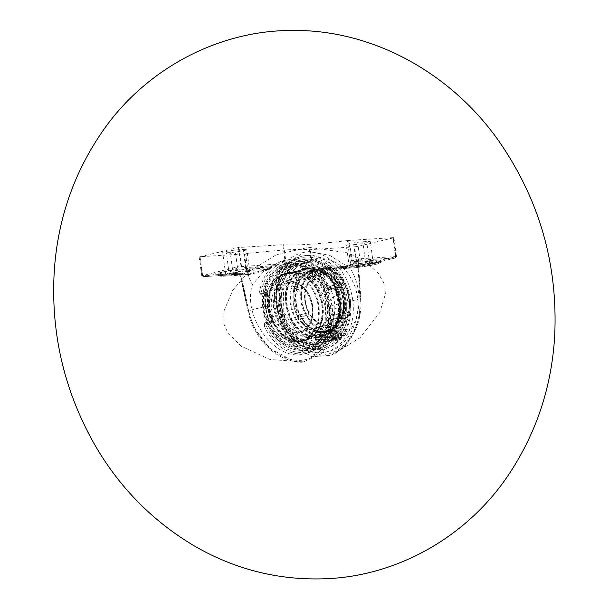<?xml version="1.0" encoding="UTF-8"?>
<svg xmlns="http://www.w3.org/2000/svg" width="609" height="609" viewBox="0 0 609 609"><rect width="100%" height="100%" fill="white"/><g stroke="black" fill="none" stroke-linecap="round" stroke-linejoin="round"><path stroke-width="0.46" stroke-dasharray="3.04 2.28" d="M287.752 271.888C268.036 307.027 295.099 361.472 327.421 351.667C355.793 346.338 369.214 296.111 349.794 267.922L329.789 255.399L309.296 251.54L304.439 252.255L293.028 259.267L287.76 271.888L285.545 264.793L279.28 265.197L280.307 303.876C280.361 335.993 306.418 362.286 330.108 353.456C348.515 347.853 361.754 323.486 359.972 298.775L360.878 298.654L358.252 261.04A0.647 0.556 74 0 1 358.632 260.37L358.632 260.37A0.647 0.556 74 0 1 358.724 260.355A166.615 14.182 172.2 0 1 354.149 261.626L354.187 262.365L354.088 261.634M306.944 252.103A51.011 38.725 76.5 0 1 352.192 296.682A51.011 38.725 76.5 0 1 325.769 352.063A51.011 38.725 76.5 0 1 276.197 311.511A51.011 38.725 76.5 0 1 301.919 252.864A51.011 38.725 76.5 0 1 306.944 252.103M320.296 349.566A47.723 36.22 76.5 0 1 277.97 307.872A47.723 36.22 76.5 0 1 302.688 256.062A47.723 36.22 76.5 0 1 307.393 255.354A47.723 36.22 76.5 0 1 349.718 297.055A47.723 36.22 76.5 0 1 325 348.858A47.723 36.22 76.5 0 1 320.296 349.566M359.965 298.76L357.643 260.188L351.378 260.583L349.794 267.922M269.026 267.077L268.965 267.069A166.615 14.182 172.2 0 1 275.458 265.684A0.647 0.411 78.1 0 1 275.968 266.308A165.968 14.129 -7.8 0 0 269.962 267.587L269.026 267.077L269.125 267.8L269.977 267.686L268.843 269.909A165.968 14.129 -7.8 0 0 245.99 275.405L244.445 272.984L222.194 274.4L222.293 275.139A19.846 1.69 172.2 0 1 218.052 274.674A19.846 1.69 172.2 0 1 246.873 269.224L269.125 267.8L268.31 269.292L246.341 270.693L246.774 268.493A19.846 1.69 -7.8 0 0 217.953 273.943A19.846 1.69 -7.8 0 0 222.194 274.4M238.561 268.089A1.294 0.982 76.5 0 1 237.403 266.871L278.298 263.971L276.22 265.539L238.561 268.089L203.619 276.661A1.294 0.837 -93.7 0 1 203.528 276.676L239.466 274.377L240.174 274.91A0.647 0.624 -115.7 0 0 239.474 274.37L239.908 273.197L240.456 274.842A165.968 14.129 -7.8 0 1 244.658 273.677L244.445 272.984L244.544 273.715L222.293 275.139L223.259 276.227C216.393 275.999 219.613 275.938 218.052 274.674L217.953 273.943M275.458 265.684L276.22 265.539L276.57 266.163L275.968 266.308L276.897 303.967A165.968 14.129 -7.8 0 0 248.312 310.841L240.456 274.842A0.647 0.556 -106 0 0 239.809 274.256A166.615 14.182 172.2 0 1 244.384 272.984M268.843 269.909A0.647 0.442 -102.4 0 0 268.31 269.292A166.615 14.182 172.2 0 0 245.366 274.804L244.544 273.715L245.366 274.804A0.647 0.533 -105 0 1 245.99 275.405M278.298 263.971L276.57 266.163M268.965 267.069L246.774 268.493M354.05 262.213A165.968 14.129 -7.8 0 0 358.252 261.04L360.475 298.623A165.968 14.129 -7.8 0 1 331.882 305.497L333.877 320.935L330.809 339.403L321.841 353.547L303.594 361.868L294.276 361.495L268.919 347.922L253.664 326.591L248.312 310.841A2.588 0.533 -12.4 0 0 247.962 311.222A2.588 0.533 -12.4 0 0 248.914 311.42L240.89 274.423L240.007 273.19M354.073 261.642L358.868 260.294A0.647 0.624 64.3 0 0 358.526 260.926L358.275 258.855L396.482 256.511L360.779 265.181L319.885 268.082L323.067 268.927A166.615 14.182 172.2 0 0 329.568 267.534L351.758 266.118L351.857 266.849L329.606 268.272L329.507 267.541L328.761 268.394L330.413 270A165.968 14.129 -7.8 0 0 353.266 264.512L354.057 262.312M323.067 268.927A0.647 0.411 -101.9 0 0 323.021 268.934L323.021 268.934A0.647 0.411 -101.9 0 0 322.74 269.581A165.968 14.129 -7.8 0 0 328.746 268.295M358.594 260.698L358.868 260.294A0.647 0.624 64.3 0 1 359.059 260.241L358.724 260.355M328.761 268.394L329.606 268.272L330.771 269.345L352.748 267.937A18.552 1.576 -7.8 0 0 375.334 264.473A18.552 1.576 -7.8 0 0 375.692 262.426L353.715 263.826L354.187 262.365L376.438 260.941A19.846 1.69 172.2 0 1 380.678 261.406A19.846 1.69 172.2 0 1 351.857 266.849L352.68 267.952L330.771 269.345A0.647 0.442 -102.4 0 0 330.725 269.353L330.725 269.353A0.647 0.442 -102.4 0 0 330.413 270M330.771 269.345A166.615 14.182 172.2 0 0 353.715 263.826A0.647 0.533 -105 0 0 353.639 263.842L353.639 263.842A0.647 0.533 -105 0 0 353.266 264.512M358.275 258.855L359.059 260.241L394.914 257.942A1.294 0.837 86.3 0 0 395.561 256.473L392.98 237.624L393.901 237.67L393.307 237.891L395.896 256.739A1.294 0.982 76.5 0 1 395.081 258.079L394.914 257.942M329.507 267.541L322.131 269.094L322.123 269.673L322.74 269.581L331.882 305.497A2.588 0.464 165.9 0 1 328.578 306.327C337.104 336.876 318.522 365.134 292.883 359.698C273.296 356.661 253.77 335.133 248.914 311.42M319.74 268.394L322.123 269.673M356.798 266.795A10.193 0.868 -7.8 0 0 367.592 265.44A10.193 0.868 -7.8 0 0 373.347 263.857A10.193 0.868 -7.8 0 0 369.701 263.689L365.819 263.941A10.193 0.868 -7.8 0 0 355.017 265.288A10.193 0.868 -7.8 0 0 349.269 266.871A10.193 0.868 -7.8 0 0 352.916 267.039L356.798 266.795L353.768 244.658L349.878 244.909A10.193 0.868 172.2 0 1 346.232 244.742A10.193 0.868 172.2 0 1 351.987 243.158A10.193 0.868 172.2 0 1 362.781 241.803L366.671 241.552A10.193 0.868 172.2 0 1 370.318 241.727A10.193 0.868 172.2 0 1 364.563 243.303A10.193 0.868 172.2 0 1 353.768 244.658M375.692 262.426L376.339 260.21L354.149 261.626M357.643 260.188L358.176 258.863M351.758 266.118A19.846 1.69 -7.8 0 0 380.579 260.667A19.846 1.69 -7.8 0 0 376.339 260.21M327.497 287.791L330.207 289.983A1.294 0.982 -103.5 0 0 329.142 289.146L333.96 287.988A1.294 0.837 -93.7 0 1 334.052 287.973A1.294 0.837 -93.7 0 1 334.95 289.069L335.019 288.826A1.294 0.982 -103.5 0 0 333.96 287.988L333.077 288.049L334.95 289.069A46.429 35.238 76.5 0 1 338.733 316.703A1.294 0.837 -93.7 0 1 338.094 318.172A1.294 0.982 -103.5 0 0 338.909 317.22L338.254 316.733L337.211 318.233L338.094 318.172L333.275 319.329L331.943 320.852A46.429 35.238 76.5 0 1 302.932 352.428A46.429 35.238 76.5 0 1 265.836 325.077L264.161 325.792L264.732 322.816A1.294 0.982 -103.5 0 0 265.798 323.645L270.609 322.488A1.294 0.837 86.3 0 0 271.256 321.019L269.543 321.659A1.294 0.982 -103.5 0 0 270.609 322.488L271.485 322.435L271.736 320.989L271.256 321.019A46.429 35.238 76.5 0 1 267.465 293.386A1.294 0.837 86.3 0 0 266.567 292.29A1.294 0.837 86.3 0 0 266.476 292.305A1.294 0.982 -103.5 0 0 265.653 293.256L267.952 293.355L267.435 292.236L261.573 293.477L263.514 293.348L263.172 292.221L261.352 292.335A46.429 35.238 76.5 0 1 290.371 260.766A46.429 35.238 76.5 0 1 327.459 288.11L327.497 287.791A47.723 36.22 -103.5 0 0 284.677 260.393A47.723 36.22 -103.5 0 0 262.037 282.447A47.723 36.22 -103.5 0 0 259.548 292.137A1.294 0.403 -171.2 0 1 261.352 292.335L261.657 293.462A1.294 0.982 -103.5 0 0 261.535 293.485L261.535 293.485A1.294 0.982 -103.5 0 0 260.842 294.413L259.548 292.137M329.05 289.161L327.17 289.283L325.64 288.224L327.459 288.11L329.142 289.146L327.825 287.783C317.342 266.78 302.962 257.653 284.677 260.393L281.289 261.208L300.435 264.199L312.82 280.894C334.326 306.494 329.256 349.132 304.142 353.875C276.075 362.424 241.758 316.551 252.438 284.753L265.121 269.635L281.289 261.208M331.425 319.451L333.275 319.329A1.294 0.982 -103.5 0 0 334.097 318.378L332.111 321.445A1.294 0.403 8.8 0 0 332.407 321.248L332.407 321.248A1.294 0.403 8.8 0 0 331.943 320.852L330.124 320.966L331.425 319.451A43.247 3.684 -7.8 0 0 337.211 318.233M267.656 324.962L265.836 325.077L265.798 323.645L267.648 323.531L267.656 324.962A44.206 33.556 -103.5 0 0 295.905 349.81A44.206 33.556 -103.5 0 0 330.124 320.966M338.254 316.733A45.82 34.782 -103.5 0 0 334.47 289.1M333.077 288.049A43.247 3.684 172.2 0 1 327.292 289.267L329.142 289.146M325.64 288.224A44.206 33.556 -103.5 0 0 276.349 268.44A44.206 33.556 -103.5 0 0 263.172 292.221M306.16 259.236A44.206 33.556 -103.5 0 0 280.627 314.724A44.206 33.556 -103.5 0 0 332.187 341.215A44.206 33.556 -103.5 0 0 344.816 295.258A44.206 33.556 -103.5 0 0 312.935 259.67A44.206 33.556 -103.5 0 0 306.16 259.236M271.485 322.435A43.247 3.684 -7.8 0 0 267.648 323.531M267.952 293.355A45.82 34.782 -103.5 0 0 271.736 320.989M261.657 293.462L263.514 293.348A43.247 3.684 172.2 0 1 267.351 292.251M240.89 274.423L247.155 274.027L252.438 284.753M239.908 273.197L202.622 275.58L200.041 256.739L244.399 253.9L247.155 274.027M358.199 246.333L354.59 246.851L357.171 265.699A1.294 0.837 86.3 0 0 358.069 266.795L360.094 266.498A1.294 0.982 76.5 0 0 360.779 265.181L358.199 246.333L393.307 237.891M392.98 237.624L348.622 240.464L351.378 260.583M200.041 256.739L238.431 247.505L283.558 244.658L286.649 267.199M350.487 263.118L347.404 240.578L348.622 240.464M347.404 240.578A83.068 7.072 172.2 0 1 283.558 244.658M354.59 246.851L309.456 249.698A83.068 7.072 -7.8 0 0 245.617 253.786L244.399 253.9M243.136 249.454A10.193 0.868 172.2 0 1 246.782 249.621A10.193 0.868 172.2 0 1 241.027 251.205A10.193 0.868 172.2 0 1 230.232 252.56L226.35 252.804A10.193 0.868 172.2 0 1 222.704 252.636A10.193 0.868 172.2 0 1 228.459 251.053A10.193 0.868 172.2 0 1 239.253 249.705L243.136 249.454L246.173 271.591L242.283 271.842A10.193 0.868 -7.8 0 0 231.489 273.19A10.193 0.868 -7.8 0 0 225.733 274.773A10.193 0.868 -7.8 0 0 229.38 274.941L233.262 274.697A10.193 0.868 -7.8 0 0 244.064 273.342A10.193 0.868 -7.8 0 0 249.819 271.759A10.193 0.868 -7.8 0 0 246.173 271.591M312.82 280.894L312.546 272.238L312.988 269.817L319.253 269.414L328.578 306.327M280.307 303.876L276.897 303.967L281.944 328.045L294.528 346.947L312.135 356.699L331.129 355.26L343.75 346.993L353.441 333.793L359.234 317.03L360.475 298.623L360.878 298.654C361.434 308.626 360.033 318.104 356.676 327.079L350.518 339.091C345.257 346.765 338.794 352.154 331.129 355.26M278.397 263.963L279.28 265.197M319.786 268.089L319.253 269.414M303.328 269.65A34.652 26.301 76.5 0 1 334.067 299.933A34.652 26.301 76.5 0 1 316.117 337.561A34.652 26.301 76.5 0 1 312.699 338.071A34.652 26.301 76.5 0 1 281.959 307.789A34.652 26.301 76.5 0 1 299.917 270.168A34.652 26.301 76.5 0 1 303.328 269.65M296.103 271.393A34.652 26.301 -103.5 0 0 292.693 271.903A34.652 26.301 -103.5 0 0 274.743 309.524A34.652 26.301 -103.5 0 0 305.474 339.807A34.652 26.301 -103.5 0 0 308.892 339.297A34.652 26.301 -103.5 0 0 326.843 301.676A34.652 26.301 -103.5 0 0 296.103 271.393M297.154 341.809A34.652 26.301 -103.5 0 0 300.564 341.299A34.652 26.301 -103.5 0 0 318.043 301.455A34.652 26.301 -103.5 0 0 284.365 273.905A34.652 26.301 -103.5 0 0 266.415 311.526A34.652 26.301 -103.5 0 0 297.154 341.809M298.144 317.487A31.074 23.584 76.5 0 1 294.177 288.567L294.878 288.727A30.564 23.195 -103.5 0 0 298.768 317.129L297.131 318.393A32.772 24.87 76.5 0 0 298.151 320.09L298.6 317.106L309.89 314.396A25.479 19.343 -103.5 0 0 327.132 325.092L327.277 325.077C320.722 324.962 315.059 321.415 310.293 314.427L309.89 314.396M322.443 335.331A34.142 25.921 -103.5 0 0 336.762 282.561A34.142 25.921 -103.5 0 0 291.939 287.182A34.142 25.921 -103.5 0 0 322.443 335.331M299.156 319.177L299.78 318.827A30.564 23.195 -103.5 0 0 320.722 331.814L320.471 332.4A31.074 23.584 76.5 0 1 299.156 319.177L298.151 320.09M320.471 332.4L320.699 334.075A32.772 24.87 76.5 0 0 322.252 333.976L322.275 331.715A30.564 23.195 -103.5 0 0 324.513 331.326A30.564 23.195 -103.5 0 0 339.327 316.299L340.614 317.373A32.772 24.87 76.5 0 0 341.154 315.576L331.974 313.216L343.27 310.506A25.479 19.343 -103.5 0 0 340.066 287.113L328.769 289.823L335.955 285.903A31.074 23.584 76.5 0 1 339.913 314.815L341.154 315.576M334.942 284.205L334.965 284.403A30.564 23.195 -103.5 0 0 314.016 271.408L313.627 270.99A31.074 23.584 76.5 0 1 334.942 284.205L335.947 283.292A32.772 24.87 76.5 0 1 336.967 284.989M313.627 270.99L313.399 269.307A32.772 24.87 76.5 0 0 311.846 269.406L308.961 277.537L320.25 274.826A25.479 19.343 -103.5 0 0 318.515 275.131A25.479 19.343 -103.5 0 0 306.205 287.517L306.555 287.273L306.061 286.595L302.399 284.601L297.291 286.154A31.089 23.599 76.5 0 1 314.655 270.449L314.906 269.871A31.599 23.987 -103.5 0 0 312.569 270.274A31.599 23.987 -103.5 0 0 297.238 285.842M312.074 271.089L312.44 271.515A30.564 23.195 -103.5 0 0 310.225 271.896A30.564 23.195 -103.5 0 0 295.411 286.93L294.718 286.778A31.074 23.584 76.5 0 1 312.074 271.089L311.846 269.406M294.718 286.778L293.485 286.009A32.772 24.87 76.5 0 0 292.944 287.806L294.383 292.023L305.672 289.313A25.479 19.343 -103.5 0 0 308.877 312.706L309.281 312.737L308.938 313.292L305.893 315.827L300.709 316.87A31.089 23.599 76.5 0 1 296.75 287.943L296.697 287.638A31.599 23.987 -103.5 0 0 300.732 317.068M294.177 288.567L292.944 287.806M295.411 286.93L297.672 286.39A30.564 23.195 76.5 0 1 312.486 271.355L314.724 270.967L314.655 270.449M339.913 314.815L339.868 314.503A30.564 23.195 -103.5 0 0 335.978 286.093L335.955 285.903M301.729 318.568L301.752 318.758A31.599 23.987 -103.5 0 0 323.448 332.217L323.052 331.791A31.089 23.599 76.5 0 1 301.729 318.568L299.78 318.827M337.531 283.573L338.155 283.223A31.599 23.987 -103.5 0 0 316.459 269.772L316.208 270.35A31.089 23.599 76.5 0 1 337.531 283.573L334.965 284.403M342.509 314.198L343.202 314.351A31.599 23.987 -103.5 0 0 339.175 284.921L338.551 285.271A31.089 23.599 76.5 0 1 342.509 314.198L339.868 314.503M324.605 331.692L325 332.118A31.599 23.987 -103.5 0 0 327.337 331.715A31.599 23.987 -103.5 0 0 342.669 316.147L341.969 315.987A31.089 23.599 76.5 0 1 324.605 331.692L324.536 331.174L322.275 331.715M301.752 318.758L306.913 317.517L310.293 314.427M320.722 331.814L322.983 331.273L323.052 331.791M322.983 331.273A30.564 23.195 76.5 0 1 302.041 318.286M296.75 287.943L294.878 288.727M296.697 287.638L301.866 286.397L305.528 288.384L306.022 289.054L305.672 289.313M298.768 317.129L300.709 316.87M301.021 316.589A30.564 23.195 76.5 0 1 297.131 288.179M335.947 283.292L327.756 288.133L339.046 285.415A25.479 19.343 -103.5 0 0 321.803 274.72L310.514 277.438L313.399 269.307M340.423 283.931C341.55 284.03 340.994 284.532 338.749 285.446M338.155 283.223L343.316 281.982L340.918 284.365A27.009 20.5 76.5 0 0 322.564 272.984L321.621 268.531L316.459 269.772M314.016 271.408L316.277 270.868L316.208 270.35M316.277 270.868A30.564 23.195 76.5 0 1 337.219 283.863M343.202 314.351L348.363 313.11L345.349 310.963L343.27 310.506M335.978 286.093L338.551 285.271M338.239 285.552A30.564 23.195 76.5 0 1 342.129 313.962M320.859 272.52L319.862 274.796M314.906 269.871L320.068 268.63L321.012 273.083A27.009 20.5 76.5 0 0 306.061 286.595M297.672 286.39L297.291 286.154M312.486 271.355A30.564 23.195 76.5 0 1 314.724 270.967M322.252 333.976L317.396 327.703L328.685 324.993A25.479 19.343 -103.5 0 0 330.428 324.681A25.479 19.343 -103.5 0 0 342.73 312.295L344.808 312.752L347.83 314.906L342.669 316.147M329.872 326.866L328.335 325.198M306.555 287.281C308.984 280.635 312.965 276.585 318.515 275.131L287.159 282.667C306.966 275.923 326.386 322.115 299.065 332.225A25.479 19.343 76.5 0 1 296.56 332.598A25.479 19.343 76.5 0 1 273.959 310.331A25.479 19.343 76.5 0 1 287.159 282.667A25.479 19.343 76.5 0 1 311.915 302.924A25.479 19.343 76.5 0 1 299.065 332.225L328.685 324.993M325 332.118L330.162 330.877L329.865 326.272A27.009 20.5 76.5 0 0 344.808 312.752M339.327 316.299L341.969 315.987M341.588 315.751A30.564 23.195 76.5 0 1 326.774 330.786A30.564 23.195 76.5 0 1 324.536 331.174M297.131 318.393L297.58 315.416L308.877 312.706M309.951 314.982A27.009 20.5 76.5 0 0 328.312 326.371L328.609 330.976L323.448 332.217M326.782 325.297L328.312 326.964M320.699 334.075L315.843 327.802L327.132 325.092M328.609 330.976A31.599 23.987 76.5 0 1 306.913 317.517M345.349 310.963A27.009 20.5 76.5 0 0 341.938 286.063L344.336 283.68L339.175 284.921M339.761 287.136C342.007 286.23 342.562 285.72 341.436 285.621M321.415 274.697L322.412 272.421M321.621 268.531A31.599 23.987 76.5 0 1 343.316 281.982M340.614 317.373L331.441 315.013L342.73 312.295M293.485 286.009L294.916 290.234L306.205 287.517M315.843 327.802A25.479 19.343 -103.5 0 0 316.627 327.779A25.479 19.343 -103.5 0 0 317.396 327.703M331.441 315.013A25.479 19.343 -103.5 0 0 331.974 313.216M328.769 289.823A25.479 19.343 -103.5 0 0 327.756 288.133M310.514 277.438A25.479 19.343 -103.5 0 0 308.961 277.537M294.916 290.234A25.479 19.343 -103.5 0 0 294.383 292.023M297.58 315.416A25.479 19.343 -103.5 0 0 298.6 317.106M348.318 312.805A31.089 23.599 -103.5 0 0 344.351 283.87M344.336 283.68A31.599 23.987 76.5 0 1 348.363 313.11M343.339 282.18A31.089 23.599 -103.5 0 0 322.009 268.95M307.537 317.167A31.089 23.599 -103.5 0 0 328.86 330.398M302.559 286.55A31.089 23.599 -103.5 0 0 306.517 315.477M305.893 315.827A31.599 23.987 76.5 0 1 301.866 286.397M320.456 269.056A31.089 23.599 -103.5 0 0 303.092 284.753M302.399 284.601A31.599 23.987 76.5 0 1 317.731 269.033A31.599 23.987 76.5 0 1 320.068 268.63M330.413 330.299A31.089 23.599 -103.5 0 0 347.777 314.594M347.83 314.906A31.599 23.987 76.5 0 1 332.499 330.474A31.599 23.987 76.5 0 1 330.162 330.877M296.758 341.383A34.142 25.921 76.5 0 1 267.298 292.267A34.142 25.921 76.5 0 1 312.379 289.382A34.142 25.921 76.5 0 1 296.758 341.383M321.415 335.978A34.652 26.301 76.5 0 1 290.676 305.695A34.652 26.301 76.5 0 1 308.626 268.074A34.652 26.301 76.5 0 1 342.304 295.624A34.652 26.301 76.5 0 1 324.825 335.46A34.652 26.301 76.5 0 1 322.199 335.909A34.652 26.301 76.5 0 1 321.415 335.978M317.662 343.118A40.773 30.945 76.5 0 1 281.495 307.492A40.773 30.945 76.5 0 1 302.612 263.225A40.773 30.945 76.5 0 1 342.235 295.639A40.773 30.945 76.5 0 1 321.674 342.509A40.773 30.945 76.5 0 1 317.662 343.118M318.126 346.506A44.206 33.556 76.5 0 1 278.024 300.717A44.206 33.556 76.5 0 1 312.889 259.655A44.206 33.556 76.5 0 1 344.77 295.03A44.206 33.556 76.5 0 1 332.445 341.025A44.206 33.556 76.5 0 1 318.126 346.506M266.909 308.9A1.271 0.723 85.6 0 0 266.932 308.9A1.271 0.723 85.6 0 0 267.442 307.461A1.271 0.723 85.6 0 0 266.742 306.388A1.271 0.723 85.6 0 0 266.019 307.682A1.271 0.723 85.6 0 0 266.909 308.9M302.635 350.228A44.206 33.556 76.5 0 1 295.898 349.802A44.206 33.556 76.5 0 1 264.032 314.427A44.206 33.556 76.5 0 1 276.357 268.44A44.206 33.556 76.5 0 1 328.106 294.558A44.206 33.556 76.5 0 1 302.635 350.228M302.171 346.841A40.773 30.945 76.5 0 1 266.011 311.214A40.773 30.945 76.5 0 1 287.128 266.955A40.773 30.945 76.5 0 1 326.751 299.362A40.773 30.945 76.5 0 1 306.19 346.232A40.773 30.945 76.5 0 1 302.171 346.841M306.304 345.843A40.773 30.945 76.5 0 1 270.145 310.217A40.773 30.945 76.5 0 1 291.262 265.958A40.773 30.945 76.5 0 1 295.281 265.349A40.773 30.945 76.5 0 1 331.441 300.975A40.773 30.945 76.5 0 1 310.324 345.242A40.773 30.945 76.5 0 1 306.304 345.843M313.528 344.108A40.773 30.945 -103.5 0 0 317.54 343.506A40.773 30.945 -103.5 0 0 338.665 299.24A40.773 30.945 -103.5 0 0 302.498 263.613A40.773 30.945 -103.5 0 0 298.486 264.222A40.773 30.945 -103.5 0 0 277.361 308.481A40.773 30.945 -103.5 0 0 313.528 344.108M321.552 318.408A34.652 26.301 -103.5 0 0 287.25 273.213A34.652 26.301 -103.5 0 0 269.772 313.056A34.652 26.301 -103.5 0 0 303.449 340.606A34.652 26.301 -103.5 0 0 321.552 318.408M321.94 318.583A35.17 26.697 -103.5 0 0 287.128 272.71A35.17 26.697 -103.5 0 0 269.391 313.148A35.17 26.697 -103.5 0 0 303.571 341.109A35.17 26.697 -103.5 0 0 321.94 318.583M322.61 318.157A34.652 26.301 -103.5 0 0 288.308 272.961A34.652 26.301 -103.5 0 0 270.83 312.805A34.652 26.301 -103.5 0 0 304.508 340.347A34.652 26.301 -103.5 0 0 322.61 318.157M328.441 320.54A42.029 31.904 -103.5 0 0 286.816 265.73A42.029 31.904 -103.5 0 0 274.728 333.504A42.029 31.904 -103.5 0 0 328.441 320.54M329.027 320.798A42.813 32.49 -103.5 0 0 286.656 264.968A42.813 32.49 -103.5 0 0 265.067 314.191A42.813 32.49 -103.5 0 0 306.67 348.219A42.813 32.49 -103.5 0 0 329.027 320.798M328.7 320.882A42.813 32.49 -103.5 0 0 286.329 265.044A42.813 32.49 -103.5 0 0 264.74 314.267A42.813 32.49 -103.5 0 0 306.342 348.295A42.813 32.49 -103.5 0 0 328.7 320.882M322.686 318.4A35.17 26.697 -103.5 0 0 287.874 272.527A35.17 26.697 -103.5 0 0 270.137 312.965A35.17 26.697 -103.5 0 0 304.317 340.926A35.17 26.697 -103.5 0 0 322.686 318.4M318.142 336.762A34.652 26.301 76.5 0 1 287.402 306.479A34.652 26.301 76.5 0 1 305.353 268.858A34.652 26.301 76.5 0 1 339.03 296.408A34.652 26.301 76.5 0 1 321.56 336.252A34.652 26.301 76.5 0 1 318.142 336.762M318.21 337.272A35.17 26.697 76.5 0 1 287.014 306.54A35.17 26.697 76.5 0 1 305.238 268.356A35.17 26.697 76.5 0 1 339.411 296.317A35.17 26.697 76.5 0 1 321.681 336.754A35.17 26.697 76.5 0 1 318.21 337.272M317.083 337.021A34.652 26.301 76.5 0 1 286.352 306.738A34.652 26.301 76.5 0 1 304.302 269.117A34.652 26.301 76.5 0 1 337.972 296.659A34.652 26.301 76.5 0 1 320.501 336.503A34.652 26.301 76.5 0 1 317.083 337.021M317.829 344.359A42.029 31.904 76.5 0 1 281.556 283.901A42.029 31.904 76.5 0 1 337.051 280.353A42.029 31.904 76.5 0 1 317.829 344.359M317.936 345.128A42.813 32.49 76.5 0 1 279.965 307.72A42.813 32.49 76.5 0 1 302.14 261.246A42.813 32.49 76.5 0 1 343.742 295.274A42.813 32.49 76.5 0 1 322.153 344.496A42.813 32.49 76.5 0 1 317.936 345.128M318.263 345.052A42.813 32.49 76.5 0 1 280.292 307.644A42.813 32.49 76.5 0 1 302.467 261.17A42.813 32.49 76.5 0 1 344.07 295.198A42.813 32.49 76.5 0 1 322.481 344.412A42.813 32.49 76.5 0 1 318.263 345.052M317.464 337.455A35.17 26.697 76.5 0 1 286.268 306.723A35.17 26.697 76.5 0 1 304.492 268.539A35.17 26.697 76.5 0 1 338.673 296.492A35.17 26.697 76.5 0 1 320.935 336.929A35.17 26.697 76.5 0 1 317.464 337.455M331.136 339.723L330.885 340.309A41.283 31.333 76.5 0 1 294.962 303.693A41.283 31.333 76.5 0 1 316.436 259.381A41.283 31.333 76.5 0 1 356.547 292.198A41.283 31.333 76.5 0 1 335.734 339.655A41.283 31.333 76.5 0 1 332.438 340.21L332.689 339.624L331.136 339.723L329.964 331.167L329.187 330.748L320.471 332.841L320.608 333.42L331.524 331.068L322.169 333.321L323.729 342.304A41.283 31.333 -103.5 0 0 327.018 341.748A41.283 31.333 -103.5 0 0 347.838 294.292A41.283 31.333 -103.5 0 0 307.72 261.474A41.283 31.333 -103.5 0 0 286.245 305.794A41.283 31.333 -103.5 0 0 322.176 342.403L320.608 333.42L331.517 330.603A31.599 23.987 -103.5 0 0 333.466 330.238A31.599 23.987 -103.5 0 0 349.399 293.911A31.599 23.987 -103.5 0 0 318.697 268.797A31.599 23.987 -103.5 0 0 302.193 302.346A31.599 23.987 -103.5 0 0 329.187 330.748M330.885 340.309L322.176 342.403M323.729 342.304L332.438 340.21M331.479 340.492L347.275 329.484L345.349 334.478L336.846 339.205L331.479 340.492A5.709 3.684 86.3 0 1 330.078 334.272A5.709 3.684 86.3 0 1 333.283 330.382A5.709 3.684 86.3 0 1 336.747 333.268A5.709 3.684 86.3 0 1 336.846 339.205M324.293 336.952A2.505 1.614 -93.7 0 1 325.716 334.075A2.505 1.614 -93.7 0 1 327.49 336.472A2.505 1.614 -93.7 0 1 326.036 339.076A2.505 1.614 -93.7 0 1 324.293 336.952M321.78 341.976L323.341 341.877M332.689 339.624L331.517 330.603M325.366 336.975A3.258 2.109 86.3 0 0 327.634 339.731A3.258 2.109 86.3 0 0 329.53 336.343A3.258 2.109 86.3 0 0 327.223 333.222A3.258 2.109 86.3 0 0 325.366 336.975M320.471 332.841A31.599 23.987 76.5 0 1 293.485 304.439A31.599 23.987 76.5 0 1 309.989 270.891A31.599 23.987 76.5 0 1 340.69 296.004A31.599 23.987 76.5 0 1 324.757 332.339A31.599 23.987 76.5 0 1 322.8 332.697M316.528 339.67C315.82 338.064 313.163 336.564 308.58 335.171C307.705 335.848 308.268 336.747 310.263 337.85L316.528 339.67M331.578 336.571A3.258 2.109 86.3 0 0 333.854 339.335A3.258 2.109 86.3 0 0 335.742 335.94A3.258 2.109 86.3 0 0 333.435 332.826A3.258 2.109 86.3 0 0 331.578 336.571M337.957 333.351L335.422 331.859L333.435 334.44L333.998 338.505L336.533 339.997L338.513 337.416L337.957 333.351L340.286 333.207L340.842 337.272L338.863 339.845L336.328 338.353L335.772 334.288L337.751 331.715L340.286 333.207M337.751 331.715L335.422 331.859M335.772 334.288L333.435 334.44M336.328 338.353L333.998 338.505M338.863 339.845L336.533 339.997M340.842 337.272L338.513 337.416M319.314 335.506A2.505 1.614 86.3 0 0 317.944 334.569A2.505 1.614 86.3 0 0 316.49 337.173A2.505 1.614 86.3 0 0 318.263 339.571A2.505 1.614 86.3 0 0 319.618 338.109A2.505 1.614 86.3 0 0 319.314 335.506M334.851 334.508A2.505 1.614 86.3 0 0 333.488 333.58A2.505 1.614 86.3 0 0 332.027 336.183A2.505 1.614 86.3 0 0 333.808 338.581A2.505 1.614 86.3 0 0 335.156 337.112A2.505 1.614 86.3 0 0 334.851 334.508M336.092 332.887A5.093 3.289 86.3 0 0 333.321 330.991A5.093 3.289 86.3 0 0 330.36 336.29A5.093 3.289 86.3 0 0 333.968 341.162A5.093 3.289 86.3 0 0 336.724 338.185A5.093 3.289 86.3 0 0 336.092 332.887M340.758 332.59A5.093 3.289 -93.7 0 1 341.383 337.888A5.093 3.289 -93.7 0 1 338.634 340.865A5.093 3.289 -93.7 0 1 335.026 335.993A5.093 3.289 -93.7 0 1 337.98 330.695A5.093 3.289 -93.7 0 1 340.758 332.59M244.673 273.768L244.711 273.274M199.113 256.693L201.693 275.542L203.528 276.676A1.294 0.837 -93.7 0 1 202.622 275.58L237.403 266.871L234.815 248.03M203.619 276.661L239.474 274.37M246.341 270.693A18.552 1.576 -7.8 0 0 223.747 274.164A18.552 1.576 -7.8 0 0 223.396 276.212L245.366 274.804M333.184 288.034L334.052 287.973A1.294 1.294 0 0 1 335.338 288.803C338.87 298.06 340.157 307.469 339.205 317.03A1.294 1.294 0 0 1 338.223 318.157L333.405 319.314L332.407 321.248C329.225 338.505 320.753 349.155 306.982 353.19A47.723 36.22 -103.5 0 0 332.111 321.445M334.097 318.378L338.909 317.22A47.723 36.22 -103.5 0 0 335.019 288.826L330.207 289.983M264.161 325.792A47.723 36.22 -103.5 0 0 306.982 353.19L304.142 353.875M260.842 294.413L265.653 293.256A47.723 36.22 -103.5 0 0 269.543 321.659L264.732 322.816M238.431 247.505L241.012 266.354A1.294 0.837 -93.7 0 1 240.365 267.831M203.452 276.532A1.294 0.982 76.5 0 1 202.287 275.314L199.706 256.473M393.901 237.67L396.482 256.511L395.211 258.056L360.094 266.498A1.294 0.982 76.5 0 1 359.972 266.521L395.081 258.079M322.131 269.094L358.069 266.795A1.294 0.837 86.3 0 0 358.161 266.78L359.972 266.521M322.306 269.071L358.161 266.78M305.855 257.044A46.429 35.238 -103.5 0 0 284.624 327.749A46.429 35.238 -103.5 0 0 345.92 323.828A46.429 35.238 -103.5 0 0 305.855 257.044M306.502 255.567A47.723 36.22 76.5 0 1 348.828 297.268A47.723 36.22 76.5 0 1 324.11 349.071A47.723 36.22 76.5 0 1 277.734 311.138A47.723 36.22 76.5 0 1 301.798 256.275A47.723 36.22 76.5 0 1 306.502 255.567M248.7 276.319L245.617 253.786M309.456 249.698L312.546 272.238M285.545 264.793L282.789 244.673M312.988 269.817L310.232 249.69M352.916 267.039L349.878 244.909M233.262 274.697L230.232 252.56M229.38 274.941L226.35 252.804M365.819 263.941L362.781 241.803M369.701 263.689L366.671 241.552M242.283 271.842L239.253 249.705M339.38 316.604A31.074 23.584 76.5 0 1 322.024 332.293M308.938 313.292A27.009 20.5 76.5 0 1 305.528 288.384M295.799 334.341A27.009 20.5 -103.5 0 0 308.146 293.203A27.009 20.5 -103.5 0 0 272.489 295.487A27.009 20.5 -103.5 0 0 295.799 334.341M304.439 252.255L301.919 252.864M327.421 351.667L325.769 352.063M303.594 361.868C298.57 363.17 290.691 361.343 279.965 356.372C271.112 351.005 264.382 344.839 259.784 337.858C254.044 329.728 250.101 320.852 247.962 311.222L240.06 274.811M353.898 261.908L353.639 263.842L330.664 269.361M223.29 276.227L245.29 274.819M380.579 260.667L380.678 261.406C381.188 262.357 380.092 263.21 377.405 263.941C371.094 265.593 362.85 266.932 352.68 267.952M267.435 292.236L266.567 292.29A1.294 1.294 0 0 0 266.346 292.328L261.573 293.477M332.438 341.032A45.865 45.865 0 0 1 295.89 349.802A45.865 45.865 0 0 0 332.141 341.261M313.102 259.7A45.865 45.865 0 0 0 276.349 268.44M325 348.858L324.11 349.071C305.315 354.194 283.36 336.45 277.635 312.036C270.792 287.281 282.256 260.325 301.798 256.275L302.688 256.062M331.189 355.245L359.995 337.797L379.734 312.661L385.36 294.223L384.812 285.134L378.547 273.487L365.347 261.626L348.287 252.933L308.618 247.3L276.303 254.745L248.457 271.972L232.813 290.15L224.173 310.468L223.853 323.851L227.522 332.217L240.974 346.102L270.046 359.493L303.685 361.883M349.269 266.871L346.232 244.742M373.347 263.857L370.318 241.727M249.819 271.759L246.782 249.621M225.733 274.773L222.704 252.636M299.719 273.959L290.402 277.818L283.672 288.011L283.139 311.001L296.187 331.258L304.005 335.026L311.694 335.11L318.477 331.578L325.214 321.24L325.739 298.737L312.767 278.313L299.719 273.959M300.564 341.299L308.892 339.297M284.365 273.905L292.693 271.903M334.828 284.388C329.096 275.854 322.146 271.523 313.97 271.416M339.753 314.587C342.106 304.858 340.804 295.357 335.841 286.085M326.774 330.786L324.513 331.326C331.425 329.484 336.328 324.498 339.213 316.375M309.281 312.737C305.193 305.018 304.112 297.116 306.022 289.054M312.569 270.274L317.731 269.033M327.337 331.715L332.499 330.474M316.117 337.561L324.825 335.46M299.917 270.168L308.626 268.074M312.889 259.655A45.865 45.865 0 0 0 276.357 268.44M306.19 346.232L310.324 345.242M287.128 266.955L291.262 265.958M266.742 306.388A1.294 1.294 0 0 0 265.25 307.766A1.294 1.294 0 0 0 266.932 308.9M317.54 343.506L321.674 342.509M298.486 264.222L302.612 263.225M298.89 261.04C272.116 263.286 262.053 296.865 273.144 321.636C277.529 331.821 284.03 339.38 292.632 344.329C299.818 348.264 307.18 349.383 314.708 347.701C323.668 345.333 330.481 339.715 335.148 330.832C340.142 320.692 341.329 309.524 338.711 297.321C335.863 285.24 330.04 275.633 321.232 268.493L310.864 262.745L298.89 261.04M339.731 313.612A6.471 6.471 0 0 0 329.347 309.372A6.471 6.471 0 0 0 330.87 320.479A6.471 6.471 0 0 0 339.731 313.612M323.585 272.657A6.471 6.471 0 0 0 313.209 268.417A6.471 6.471 0 0 0 314.731 279.523A6.471 6.471 0 0 0 323.585 272.657M289.793 274.819A6.471 6.471 0 0 0 279.417 270.579A6.471 6.471 0 0 0 280.932 281.685A6.471 6.471 0 0 0 289.793 274.819M285.05 317.106A6.471 6.471 0 0 0 274.674 312.866A6.471 6.471 0 0 0 276.197 323.973A6.471 6.471 0 0 0 285.05 317.106M315.911 341.078A6.471 6.471 0 0 0 305.535 336.846A6.471 6.471 0 0 0 307.058 347.952A6.471 6.471 0 0 0 315.911 341.078M298.045 335.049A6.471 6.471 0 0 0 287.669 330.816A6.471 6.471 0 0 0 289.184 341.923A6.471 6.471 0 0 0 298.045 335.049M281.898 294.094A6.471 6.471 0 0 0 271.523 289.861A6.471 6.471 0 0 0 273.045 300.968A6.471 6.471 0 0 0 281.898 294.094M305.718 266.628A6.471 6.471 0 0 0 295.335 262.388A6.471 6.471 0 0 0 296.857 273.494A6.471 6.471 0 0 0 305.718 266.628M336.579 290.6A6.471 6.471 0 0 0 326.196 286.367A6.471 6.471 0 0 0 327.718 297.474A6.471 6.471 0 0 0 336.579 290.6M331.836 332.887A6.471 6.471 0 0 0 321.461 328.654A6.471 6.471 0 0 0 322.983 339.761A6.471 6.471 0 0 0 331.836 332.887M288.308 272.961L287.25 273.213M304.508 340.347L303.449 340.606M287.874 272.527L287.128 272.71M304.317 340.926L303.571 341.109M320.501 336.503L321.56 336.252M304.302 269.117L305.353 268.858M320.935 336.929L321.681 336.754M304.492 268.539L305.238 268.356M316.436 259.381L307.72 261.474M335.734 339.655L327.018 341.748M318.697 268.797L309.989 270.891M333.466 330.238L324.757 332.339M325.716 334.075L308.58 335.171M326.036 339.076L316.315 339.7M347.275 329.484L333.283 330.382M333.435 332.826L327.223 333.222M333.854 339.335L327.634 339.731M333.488 333.58L317.944 334.569M333.808 338.581L318.263 339.571M337.98 330.695L333.321 330.991M338.634 340.865L333.968 341.162"/><path stroke-width="0.91" d="M329.804 578.55C400.418 574.546 467.103 535.41 507.031 477.083C535.821 434.788 551.716 387.613 554.708 335.574C557.989 264.519 539.475 199.843 499.174 141.547C452.137 74.207 374.055 29.559 292.556 30.45C218.517 30.199 146.617 68.794 103.979 129.245C74.45 171.243 57.885 218.327 54.292 270.487C50.6 331.25 63.488 388.306 92.956 441.639C118.222 486.538 152.707 521.707 196.41 547.148C237.921 570.656 282.386 581.123 329.804 578.55"/></g></svg>
